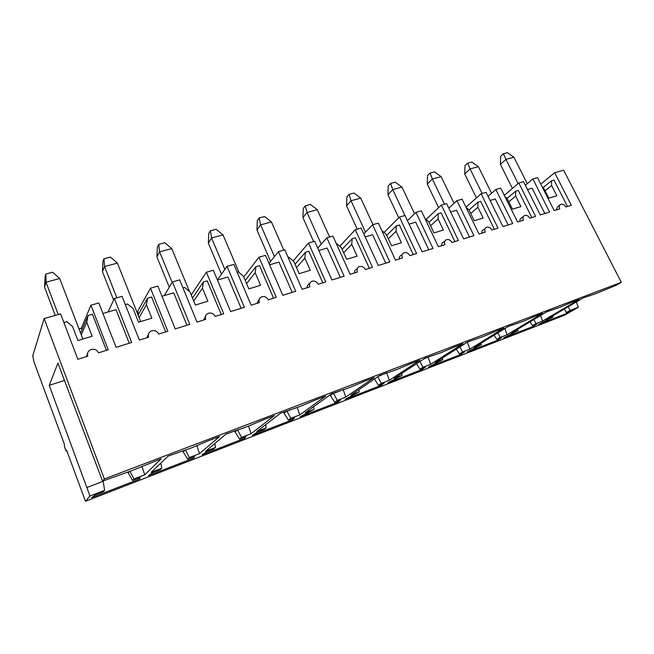 <?xml version="1.0" encoding="UTF-8"?>
<svg xmlns="http://www.w3.org/2000/svg" width="654" height="654" viewBox="0 0 654 654"><rect width="100%" height="100%" fill="white"/><g stroke="black" fill="none" stroke-linecap="round" stroke-linejoin="round"><path stroke-width="0.98" d="M552.744 315.849L552.998 317.01L538.585 324.343L566.765 313.413L570.917 310.773L566.552 312.465L570.1 310.405L568.195 306.742M565.587 311.042L566.765 313.413M107.984 312.015L114.36 298.518L131.675 342.483L116.11 347.348L98.819 302.957L90.947 305.205L108.237 349.808L98.509 352.841C96.988 349.857 94.536 348.737 91.143 349.489C88.061 350.822 86.949 353.054 87.791 356.185L77.851 359.291L60.601 313.871L44.145 318.58L32.757 355.866L33.983 361.907L64.255 443.845L64.615 447.115L66.07 451.047L66.585 450.148L85.478 501.291L564.459 315.244L578.25 307.249L570.1 310.405M66.07 451.047L66.814 450.778M572.144 302.115L579.125 299.45L542.567 321.04L535.994 323.583L532.56 325.627L537.138 323.853L533.206 326.428L503.645 337.889L518.05 330.523L511.248 333.156L546.719 311.803L559.889 307.323L572.144 302.115M139.318 477.821L139.768 478.981L91.666 497.637L95.558 494.751L103.316 491.751L104.583 490.345L89.958 495.994L49.23 385.345L57.928 363.133L102.539 481.131L104.378 478.957L621.3 282.307L563.617 170.179L554.674 172.738L540.76 184.117M102.539 481.131L131.814 470.667L161.227 458.756L144.763 474.812L134.029 478.957L132.566 480.428L140.021 477.543L139.768 478.981M85.478 501.291L89.958 495.994M552.998 317.01L546.515 319.52L583.196 297.897L595.508 293.728L615.929 285.422L621.3 282.307M208.544 440.722L219.589 436.512L199.527 453.647L189.423 457.547L187.616 459.124L194.63 456.41L193.748 458.053L148.466 475.613L152.799 472.597L160.091 469.776L161.734 468.256L151.197 472.327L168.094 456.14L191.72 447.81L208.544 440.722M263.954 419.598L274.32 415.65L251.111 433.708L241.588 437.387L239.47 439.055L246.092 436.496L244.653 438.311L201.947 454.873L206.664 451.751L213.531 449.094L215.493 447.467L205.577 451.301L226.022 434.06L247.858 426.383L263.954 419.598M315.996 399.757L325.741 396.046L299.785 414.889L290.793 418.364L288.406 420.113L294.66 417.693L292.73 419.672L252.387 435.311L257.439 432.106L263.922 429.596L266.17 427.88L256.818 431.501L280.353 413.344L300.587 406.265L315.996 399.757M364.981 381.086L374.162 377.587L345.794 397.101L337.292 400.395L334.668 402.21L340.587 399.921L338.216 402.03L300.047 416.835L314.018 409.388L305.173 412.805L331.423 393.88L350.192 387.34L364.981 381.086M411.153 363.485L419.819 360.182L389.351 380.268L381.29 383.383L378.462 385.263L384.07 383.089L381.315 385.32L345.14 399.349L359.259 391.901L350.896 395.13L379.516 375.543L396.945 369.494L411.153 363.485M454.759 346.865L462.95 343.742L430.643 364.311L422.999 367.262L419.982 369.191L425.304 367.131L422.198 369.469L387.879 382.778L402.104 375.339L394.182 378.404L424.871 358.253L441.09 352.653L454.759 346.865M496.002 331.137L503.76 328.185L469.842 349.154L462.582 351.966L459.41 353.937L464.463 351.975L461.045 354.403L428.435 367.049L442.742 359.626L435.221 362.537L467.724 341.919L482.84 336.72L496.002 331.137M535.078 316.242L542.428 313.438L507.103 334.75L500.196 337.423L496.885 339.426L501.692 337.57L498.005 340.072L466.981 352.105L481.344 344.707L474.191 347.47L508.281 326.46L522.383 321.629L535.078 316.242M448.791 208.136L456.95 200.647L462.067 199.192L479.03 234.058L485.227 232.129C484.287 229.734 484.753 228.099 486.633 227.216C488.783 226.791 490.549 227.723 491.922 230.036L498.005 228.132L481.099 193.756L486.061 192.333L502.951 226.595L512.736 223.537L495.879 189.529L500.735 188.139L517.576 222.025L523.453 220.194C522.513 217.872 522.938 216.286 524.712 215.444C526.764 215.043 528.465 215.959 529.814 218.207L535.593 216.4L518.818 182.981L523.527 181.632L540.294 214.937L549.589 212.035L532.863 178.967L537.482 177.643L554.191 210.596L559.783 208.855C558.843 206.599 559.211 205.07 560.895 204.261C562.849 203.876 564.492 204.784 565.824 206.966L571.326 205.25L554.674 172.738M456.95 200.647L473.929 235.653L463.612 238.873L446.608 203.607L441.385 205.094L426.04 219.466M407.434 220.619L415.928 212.37L421.323 210.825L438.401 246.746L444.933 244.702C443.992 242.242 444.516 240.549 446.502 239.626C448.775 239.168 450.598 240.124 451.988 242.503L458.405 240.5L441.385 205.094M415.928 212.37L433.013 248.422L422.132 251.823L405.014 215.485L399.504 217.063L384.07 232.423M363.804 233.903L372.625 224.739L378.331 223.112L395.498 260.137L402.398 257.978C401.466 255.436 402.055 253.687 404.156 252.714C406.543 252.223 408.448 253.204 409.854 255.649L416.631 253.539L399.504 217.063M372.625 224.739L389.809 261.911L378.306 265.499L361.106 228.033L355.277 229.693L339.843 246.206M317.713 248.111L326.861 237.811L332.894 236.094L350.143 274.296L357.444 272.015C356.52 269.391 357.174 267.568 359.398 266.554C361.924 266.031 363.902 267.028 365.333 269.554L372.494 267.314L355.277 229.693M326.861 237.811L344.118 276.168L331.946 279.969L314.672 241.293L308.508 243.059L293.213 260.913M268.982 263.39L278.416 251.651L284.801 249.828L302.107 289.289L309.841 286.869C308.933 284.163 309.661 282.266 312.023 281.204C314.697 280.64 316.757 281.661 318.204 284.261L325.79 281.89L308.508 243.059M278.416 251.651L295.731 291.275L282.814 295.306L265.491 255.346L258.959 257.21L243.762 276.994M217.39 279.953L227.036 266.333L233.813 264.396L251.161 305.189L259.368 302.63C258.469 299.818 259.278 297.856 261.796 296.728C264.625 296.123 266.767 297.169 268.238 299.859L276.29 297.349L258.959 257.21M227.036 266.333L244.383 307.306L230.666 311.59L213.318 270.249L206.378 272.236L191.221 294.929M164.277 295.583L172.452 281.923L179.662 279.863L197.009 322.095L205.74 319.365C204.857 316.462 205.757 314.411 208.446 313.225C211.446 312.571 213.686 313.642 215.174 316.422L223.725 313.757L206.378 272.236M172.452 281.923L189.799 324.343L175.207 328.897L157.867 286.092L150.485 288.201L137.602 311.517L136.768 311.762M114.36 298.518L122.036 296.327L139.359 340.088L148.662 337.186C147.796 334.169 148.801 332.036 151.671 330.777C154.859 330.074 157.205 331.169 158.709 334.047L167.816 331.202L150.485 288.201M44.145 318.58L104.378 478.957M90.947 305.205L81.309 328.194L78.979 328.888M481.099 193.756L465.967 207.212M488.048 196.372L495.879 189.529M518.818 182.981L504.308 195.317M525.35 185.254L532.863 178.967M490.075 200.476L495.282 198.955L508.15 224.968M467.618 163.165L464.969 165.724L464.732 173.997L470.046 168.92L467.618 163.165L471.796 162.061L478.409 166.688L470.046 168.92L482.121 193.461M523.38 216.499L521.63 217.872C520.265 218.428 519.701 219.564 519.93 221.289M464.732 173.997L476.447 197.892M504.986 196.699L507.21 198.612L512.466 209.174L520.936 206.615L515.687 196.118L508.82 201.833M532.773 325.537L533.206 326.428M527.508 189.546L532.103 188.205L544.864 213.506M491.563 193.298L478.409 166.688M517.772 329.224L518.05 330.523M535.994 323.583L533.885 319.528M530.026 321.85L532.56 325.627M515.687 196.118L515.654 191.189L507.03 198.448M531.849 217.569L518.254 190.437L515.654 191.189M542.567 321.04L540.58 315.498M127.767 472.139L132.566 480.428M87.538 353.446L86.41 356.618M87.096 487.426L103.226 481.27L104.583 490.345M45.845 274.034L52.672 272.244L59.702 278.53L46.009 282.193L45.845 274.034L45.134 276.609L44.578 287.237L55.238 315.408M63.879 322.504L66.716 321.678L72.545 326.42L77.932 340.538L92.132 336.246L86.737 322.242L81.3 334.962L59.702 278.53M82.862 339.042L81.3 334.962M106.422 350.372L92.418 314.214L88.077 315.473L86.737 322.242M81.971 329.91L81.309 328.194M144.763 474.812L142 466.58M134.029 478.957L129.901 471.371M128.078 472.965L129.394 471.559M49.23 385.345L64.427 380.473M87.546 355.326L86.5 355.629M44.578 287.237L46.009 282.193L58.271 314.541M129.239 343.252L116.036 309.661L102.923 313.487M80.605 333.139L88.077 315.473M103.986 258.747L102.94 261.338L102.433 271.639L104.534 266.554L103.986 258.747L110.412 257.063L117.418 263.112L104.534 266.554L116.862 297.807M148.466 334.08L146.897 337.734M102.433 271.639L113.624 300.08M125.331 304.641L127.514 304.012L133.122 308.606L138.525 322.218L151.842 318.196L146.431 304.69L139.106 317.631L117.418 263.112M193.298 456.925L193.748 458.053M161.979 296.246L173.719 292.82L186.946 325.234M140.675 321.572L139.106 317.631M160.909 463.024L161.734 468.256M189.423 457.547L185.368 450.05M182.793 450.859L183.202 451.898L185.139 450.124M183.202 451.898L187.616 459.124M146.431 304.69L147.542 298.191L138.092 315.081M165.658 331.88L151.614 297.006L147.542 298.191M138.632 314.116L137.602 311.517M199.527 453.647L196.862 445.807M158.734 244.359L157.393 246.959L156.927 256.957L159.625 251.839L158.734 244.359L164.783 242.765L171.765 248.594L159.625 251.839L172.141 282.446M205.56 316.111L203.639 320.027M156.927 256.957L169.272 287.229M182.957 287.891L184.559 287.433L189.962 291.888L195.382 305.034L207.882 301.249L202.47 288.218L193.715 300.995M244.204 437.224L244.653 438.311M217.439 280.059L227.935 276.994L241.162 308.312M189.423 291.439L171.765 248.594M214.839 443.494L215.493 447.467M241.588 437.387L237.623 430.013L240.402 428.95M234.614 430.782L235.138 432.057L237.516 429.768M235.138 432.057L239.47 439.055M202.47 288.218L203.378 281.956L192.497 298.044M221.256 314.525L207.204 280.844L203.378 281.956M251.111 433.708L248.52 426.138M210.375 230.788L208.765 233.388L208.348 243.1L211.569 237.966L210.375 230.788L216.09 229.284L223.03 234.9L211.569 237.966L224.853 269.407M259.172 299.344L256.965 303.374M208.348 243.1L221.453 274.206M237.116 272.154L238.195 271.843L243.411 276.176L248.822 288.872L260.594 285.316L255.183 272.718L246.583 283.623M292.281 418.617L292.73 419.672M269.603 264.829L278.988 262.091L292.199 292.379M239.053 272.554L223.03 234.9M265.622 424.708L266.17 427.88M290.793 418.364L286.959 411.194L293.695 408.619M283.632 412.102L284.155 413.336L286.82 410.884M284.155 413.336L288.406 420.113M255.183 272.718L255.91 266.693L245.217 280.419M273.552 298.199L259.515 265.638L255.91 266.693M299.785 414.889L297.227 407.475M259.164 217.962L257.324 220.57L256.948 229.995L260.635 224.862L259.164 217.962L264.568 216.539L271.467 221.968L260.635 224.862L274.451 256.589M309.612 283.64C307.903 284.384 307.102 285.741 307.184 287.703M256.948 229.995L270.576 261.404M288.095 257.333L288.716 257.153L293.76 261.371L299.156 273.658L310.258 270.306L304.854 258.109L296.499 267.617M337.775 401.008L338.216 402.03M318.776 250.482L327.155 248.038L340.317 277.361M283.803 250.114L271.467 221.968M313.544 406.772L314.018 409.388M337.292 400.395L333.573 393.414L343.211 389.678M330.131 394.812L330.483 395.629L333.442 393.111M330.483 395.629L334.668 402.21M304.854 258.109L305.426 252.297L295.028 264.273M322.823 282.822L308.827 251.308L305.426 252.297M345.794 397.101L343.227 389.727M305.328 205.822L303.293 208.43L302.941 217.602L307.037 212.46L305.328 205.822L310.446 204.473L317.296 209.721L307.037 212.46L321.237 244.155M356.929 268.957C355.228 269.628 354.443 270.952 354.558 272.914M302.941 217.602L313.65 241.588M336.172 243.362L341.265 247.4L346.645 259.303L357.125 256.139L351.746 244.318L343.677 252.746M380.865 384.331L381.315 385.32M365.194 236.928L372.657 234.753L385.77 263.17M329.608 237.026L317.296 209.721M358.85 389.686L359.259 391.901M381.29 383.383L377.767 376.737M374.448 379.018L378.462 385.263M351.746 244.318L352.171 238.71L342.124 249.313M369.322 268.303L355.384 237.778L352.171 238.71M378.38 376.328L386.702 372.805M389.351 380.268L386.841 373.099M349.089 194.32L346.865 196.919L346.546 205.847L351.01 200.721L349.089 194.32L353.937 193.044L360.738 198.121L351.01 200.721L365.472 232.178M402.235 254.463L401.499 255.134C399.896 255.771 399.169 257.038 399.324 258.943M346.546 205.847L357.215 229.145M381.732 230.453L386.162 234.197L391.517 245.741L401.433 242.74L396.079 231.287L388.312 238.833M421.756 368.504L422.198 369.469M409.085 224.118L415.723 222.18L428.762 249.746M372.993 224.633L360.738 198.121M401.744 373.442L402.104 375.339M422.999 367.262L419.95 361.482M416.459 363.779L419.982 369.191M396.079 231.287L396.373 225.859L386.702 235.366M413.287 254.578L399.414 224.976L396.373 225.859M423.653 359.054L428.051 357.043M430.643 364.311L428.182 357.329M390.61 183.406L388.231 185.998L387.936 194.688L392.719 189.578L390.61 183.406L395.22 182.196L401.957 187.109L392.719 189.578L404.94 215.509M444.81 241.081L443.682 242.045C442.169 242.659 441.499 243.877 441.679 245.716M387.936 194.688L398.776 217.782M425.018 218.599L428.664 221.706L433.994 232.898L443.387 230.061L438.066 218.943L430.602 225.769M460.612 353.471L461.045 354.403M450.647 211.986L456.541 210.261L469.498 237.034M414.554 213.703L401.957 187.109M442.415 357.975L442.742 359.626M462.582 351.966L459.909 346.882M456.279 349.179L459.41 353.937M438.066 218.943L438.237 213.694L428.95 222.295M454.906 241.588L441.123 212.852L438.237 213.694M466.441 342.737L467.34 342.165M469.842 349.154L467.43 342.361M430.07 173.032L427.553 175.607L427.283 184.085L432.351 178.992L430.07 173.032L434.452 171.879L441.131 176.645L432.351 178.992L444.499 204.212M485.129 228.45L483.674 229.644C482.235 230.224 481.622 231.402 481.826 233.184M427.283 184.085L438.613 207.694M466.049 207.359L468.959 209.852L474.256 220.725L483.167 218.035L477.878 207.236L470.716 213.466M497.571 339.164L498.005 340.072M454.048 203.312L441.131 176.645M481.042 343.252L481.344 344.707M500.196 337.423L497.833 332.902M494.081 335.216L496.885 339.426M477.878 207.236L477.943 202.151L469.024 209.991M494.375 229.268L480.682 201.358L477.943 202.151M507.103 334.75L504.888 328.553M559.71 205.16L557.707 206.68L556.145 209.991M503.384 153.755L507.365 152.709L513.921 157.205L505.951 159.331L503.384 153.755L500.629 156.306L500.408 164.375L512.425 188.409M567.484 206.451L553.995 180.046L551.518 180.766L543.139 187.543M500.408 164.375L505.951 159.331L518.115 183.57M542.003 186.562L543.572 187.919L548.788 198.195L556.84 195.759L551.633 185.548L545.044 190.821M527.255 183.66L513.921 157.205M564.247 309.064L566.552 312.465M578.25 307.249L576.337 301.944M551.633 185.548L551.518 180.766"/></g></svg>
